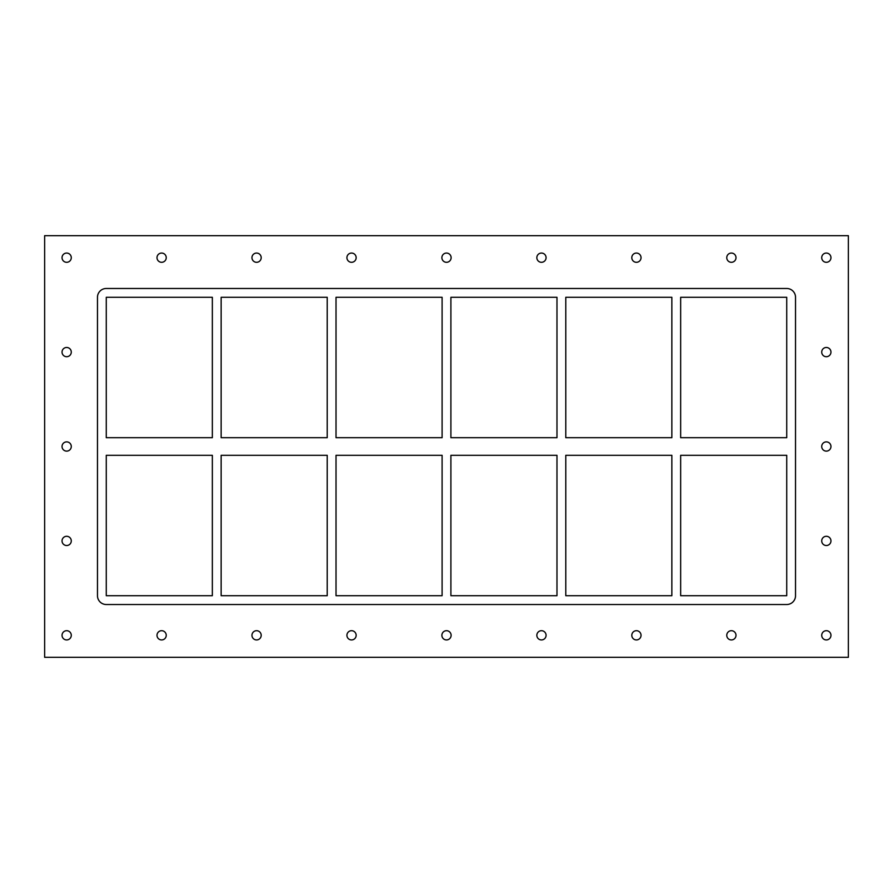 <?xml version="1.0" encoding="UTF-8"?>
<svg xmlns="http://www.w3.org/2000/svg" width="893" height="893" viewBox="0 0 893 893"><rect width="100%" height="100%" fill="white"/><g stroke="black" fill="none" stroke-linecap="round" stroke-linejoin="round"><path stroke-width="0.67" stroke-dasharray="4.46 3.35" d="M157.001 635.325A4.621 4.621 0 0 0 161.622 639.946A4.621 4.621 0 0 0 166.243 635.325A4.621 4.621 0 0 0 161.622 630.704A4.621 4.621 0 0 0 157.001 635.325M251.96 635.325A4.621 4.621 0 0 0 256.581 639.946A4.621 4.621 0 0 0 261.202 635.325A4.621 4.621 0 0 0 256.581 630.704A4.621 4.621 0 0 0 251.96 635.325M346.919 635.325A4.621 4.621 0 0 0 351.541 639.946A4.621 4.621 0 0 0 356.162 635.325A4.621 4.621 0 0 0 351.541 630.704A4.621 4.621 0 0 0 346.919 635.325M441.879 635.325A4.621 4.621 0 0 0 446.5 639.946A4.621 4.621 0 0 0 451.121 635.325A4.621 4.621 0 0 0 446.5 630.704A4.621 4.621 0 0 0 441.879 635.325M536.838 635.325A4.621 4.621 0 0 0 541.459 639.946A4.621 4.621 0 0 0 546.081 635.325A4.621 4.621 0 0 0 541.459 630.704A4.621 4.621 0 0 0 536.838 635.325M631.798 635.325A4.621 4.621 0 0 0 636.419 639.946A4.621 4.621 0 0 0 641.04 635.325A4.621 4.621 0 0 0 636.419 630.704A4.621 4.621 0 0 0 631.798 635.325M726.757 635.325A4.621 4.621 0 0 0 731.378 639.946A4.621 4.621 0 0 0 735.999 635.325A4.621 4.621 0 0 0 731.378 630.704A4.621 4.621 0 0 0 726.757 635.325M726.757 257.675A4.621 4.621 0 0 0 731.378 262.296A4.621 4.621 0 0 0 735.999 257.675A4.621 4.621 0 0 0 731.378 253.054A4.621 4.621 0 0 0 726.757 257.675M631.798 257.675A4.621 4.621 0 0 0 636.419 262.296A4.621 4.621 0 0 0 641.04 257.675A4.621 4.621 0 0 0 636.419 253.054A4.621 4.621 0 0 0 631.798 257.675M536.838 257.675A4.621 4.621 0 0 0 541.459 262.296A4.621 4.621 0 0 0 546.081 257.675A4.621 4.621 0 0 0 541.459 253.054A4.621 4.621 0 0 0 536.838 257.675M441.879 257.675A4.621 4.621 0 0 0 446.5 262.296A4.621 4.621 0 0 0 451.121 257.675A4.621 4.621 0 0 0 446.5 253.054A4.621 4.621 0 0 0 441.879 257.675M346.919 257.675A4.621 4.621 0 0 0 351.541 262.296A4.621 4.621 0 0 0 356.162 257.675A4.621 4.621 0 0 0 351.541 253.054A4.621 4.621 0 0 0 346.919 257.675M251.96 257.675A4.621 4.621 0 0 0 256.581 262.296A4.621 4.621 0 0 0 261.202 257.675A4.621 4.621 0 0 0 256.581 253.054A4.621 4.621 0 0 0 251.96 257.675M157.001 257.675A4.621 4.621 0 0 0 161.622 262.296A4.621 4.621 0 0 0 166.243 257.675A4.621 4.621 0 0 0 161.622 253.054A4.621 4.621 0 0 0 157.001 257.675M821.716 540.912A4.621 4.621 0 0 0 826.338 545.534A4.621 4.621 0 0 0 830.959 540.912A4.621 4.621 0 0 0 826.338 536.291A4.621 4.621 0 0 0 821.716 540.912M821.716 446.5A4.621 4.621 0 0 0 826.338 451.121A4.621 4.621 0 0 0 830.959 446.5A4.621 4.621 0 0 0 826.338 441.879A4.621 4.621 0 0 0 821.716 446.5M821.716 352.088A4.621 4.621 0 0 0 826.338 356.709A4.621 4.621 0 0 0 830.959 352.088A4.621 4.621 0 0 0 826.338 347.466A4.621 4.621 0 0 0 821.716 352.088M62.041 352.088A4.621 4.621 0 0 0 66.662 356.709A4.621 4.621 0 0 0 71.284 352.088A4.621 4.621 0 0 0 66.662 347.466A4.621 4.621 0 0 0 62.041 352.088M62.041 446.5A4.621 4.621 0 0 0 66.662 451.121A4.621 4.621 0 0 0 71.284 446.5A4.621 4.621 0 0 0 66.662 441.879A4.621 4.621 0 0 0 62.041 446.5M62.041 540.912A4.621 4.621 0 0 0 66.662 545.534A4.621 4.621 0 0 0 71.284 540.912A4.621 4.621 0 0 0 66.662 536.291A4.621 4.621 0 0 0 62.041 540.912M62.041 257.675A4.621 4.621 0 0 0 66.662 262.296A4.621 4.621 0 0 0 71.284 257.675A4.621 4.621 0 0 0 66.662 253.054A4.621 4.621 0 0 0 62.041 257.675M821.716 257.675A4.621 4.621 0 0 0 826.338 262.296A4.621 4.621 0 0 0 830.959 257.675A4.621 4.621 0 0 0 826.338 253.054A4.621 4.621 0 0 0 821.716 257.675M821.716 635.325A4.621 4.621 0 0 0 826.338 639.946A4.621 4.621 0 0 0 830.959 635.325A4.621 4.621 0 0 0 826.338 630.704A4.621 4.621 0 0 0 821.716 635.325M62.041 635.325A4.621 4.621 0 0 0 66.662 639.946A4.621 4.621 0 0 0 71.284 635.325A4.621 4.621 0 0 0 66.662 630.704A4.621 4.621 0 0 0 62.041 635.325M44.65 657.326L44.65 235.674L848.35 235.674L848.35 657.326L44.65 657.326M795.529 297.291A8.807 8.807 0 0 0 786.733 288.484L106.267 288.484A8.807 8.807 0 0 0 97.471 297.291L97.471 595.709A8.807 8.807 0 0 0 106.267 604.516L786.733 604.516A8.807 8.807 0 0 0 795.529 595.709L795.529 297.291L795.529 595.709A8.807 8.807 0 0 1 786.733 604.516L106.267 604.516A8.807 8.807 0 0 1 97.471 595.709L97.471 297.291A8.807 8.807 0 0 1 106.267 288.484L786.733 288.484A8.807 8.807 0 0 1 795.529 297.291A8.807 8.807 0 0 0 786.733 288.484L106.267 288.484A8.807 8.807 0 0 0 97.471 297.291L97.471 595.709A8.807 8.807 0 0 0 106.267 604.516L786.733 604.516A8.807 8.807 0 0 0 795.529 595.709L795.529 297.291M680.656 297.291L680.656 437.693L786.733 437.693L786.733 297.291L680.656 297.291M680.656 455.307L680.656 595.709L786.733 595.709L786.733 455.307L680.656 455.307M565.782 297.291L565.782 437.693L671.849 437.693L671.849 297.291L565.782 297.291M565.782 455.307L565.782 595.709L671.849 595.709L671.849 455.307L565.782 455.307M450.898 297.291L450.898 437.693L556.975 437.693L556.975 297.291L450.898 297.291M450.898 455.307L450.898 595.709L556.975 595.709L556.975 455.307L450.898 455.307M336.025 297.291L336.025 437.693L442.102 437.693L442.102 297.291L336.025 297.291M336.025 455.307L336.025 595.709L442.102 595.709L442.102 455.307L336.025 455.307M221.151 297.291L221.151 437.693L327.218 437.693L327.218 297.291L221.151 297.291M221.151 455.307L221.151 595.709L327.218 595.709L327.218 455.307L221.151 455.307M106.267 297.291L106.267 437.693L212.344 437.693L212.344 297.291L106.267 297.291M212.344 595.709L212.344 455.307L106.267 455.307L106.267 595.709L212.344 595.709"/><path stroke-width="1.34" d="M166.243 635.325A4.621 4.621 0 0 1 159.311 639.321A4.621 4.621 0 0 1 159.311 631.318A4.621 4.621 0 0 1 166.243 635.325M261.202 635.325A4.621 4.621 0 0 1 254.271 639.321A4.621 4.621 0 0 1 254.271 631.318A4.621 4.621 0 0 1 261.202 635.325M356.162 635.325A4.621 4.621 0 0 1 349.23 639.321A4.621 4.621 0 0 1 349.23 631.318A4.621 4.621 0 0 1 356.162 635.325M451.121 635.325A4.621 4.621 0 0 1 444.189 639.321A4.621 4.621 0 0 1 444.189 631.318A4.621 4.621 0 0 1 451.121 635.325M546.081 635.325A4.621 4.621 0 0 1 539.149 639.321A4.621 4.621 0 0 1 539.149 631.318A4.621 4.621 0 0 1 546.081 635.325M641.04 635.325A4.621 4.621 0 0 1 634.108 639.321A4.621 4.621 0 0 1 634.108 631.318A4.621 4.621 0 0 1 641.04 635.325M735.999 635.325A4.621 4.621 0 0 1 729.068 639.321A4.621 4.621 0 0 1 729.068 631.318A4.621 4.621 0 0 1 735.999 635.325M735.999 257.675A4.621 4.621 0 0 1 729.068 261.682A4.621 4.621 0 0 1 729.068 253.679A4.621 4.621 0 0 1 735.999 257.675M641.04 257.675A4.621 4.621 0 0 1 634.108 261.682A4.621 4.621 0 0 1 634.108 253.679A4.621 4.621 0 0 1 641.04 257.675M546.081 257.675A4.621 4.621 0 0 1 539.149 261.682A4.621 4.621 0 0 1 539.149 253.679A4.621 4.621 0 0 1 546.081 257.675M451.121 257.675A4.621 4.621 0 0 1 444.189 261.682A4.621 4.621 0 0 1 444.189 253.679A4.621 4.621 0 0 1 451.121 257.675M356.162 257.675A4.621 4.621 0 0 1 349.23 261.682A4.621 4.621 0 0 1 349.23 253.679A4.621 4.621 0 0 1 356.162 257.675M261.202 257.675A4.621 4.621 0 0 1 254.271 261.682A4.621 4.621 0 0 1 254.271 253.679A4.621 4.621 0 0 1 261.202 257.675M166.243 257.675A4.621 4.621 0 0 1 159.311 261.682A4.621 4.621 0 0 1 159.311 253.679A4.621 4.621 0 0 1 166.243 257.675M830.959 540.912A4.621 4.621 0 0 1 824.027 544.909A4.621 4.621 0 0 1 824.027 536.905A4.621 4.621 0 0 1 830.959 540.912M830.959 446.5A4.621 4.621 0 0 1 824.027 450.507A4.621 4.621 0 0 1 824.027 442.493A4.621 4.621 0 0 1 830.959 446.5M830.959 352.088A4.621 4.621 0 0 1 824.027 356.095A4.621 4.621 0 0 1 824.027 348.091A4.621 4.621 0 0 1 830.959 352.088M71.284 352.088A4.621 4.621 0 0 1 64.352 356.095A4.621 4.621 0 0 1 64.352 348.091A4.621 4.621 0 0 1 71.284 352.088M71.284 446.5A4.621 4.621 0 0 1 64.352 450.507A4.621 4.621 0 0 1 64.352 442.493A4.621 4.621 0 0 1 71.284 446.5M71.284 540.912A4.621 4.621 0 0 1 64.352 544.909A4.621 4.621 0 0 1 64.352 536.905A4.621 4.621 0 0 1 71.284 540.912M71.284 257.675A4.621 4.621 0 0 1 64.352 261.682A4.621 4.621 0 0 1 64.352 253.679A4.621 4.621 0 0 1 71.284 257.675M830.959 257.675A4.621 4.621 0 0 1 824.027 261.682A4.621 4.621 0 0 1 824.027 253.679A4.621 4.621 0 0 1 830.959 257.675M830.959 635.325A4.621 4.621 0 0 1 824.027 639.321A4.621 4.621 0 0 1 824.027 631.318A4.621 4.621 0 0 1 830.959 635.325M71.284 635.325A4.621 4.621 0 0 1 64.352 639.321A4.621 4.621 0 0 1 64.352 631.318A4.621 4.621 0 0 1 71.284 635.325M44.65 235.674L44.65 657.326L848.35 657.326L848.35 235.674L44.65 235.674M795.529 595.709A8.807 8.807 0 0 1 786.733 604.516L106.267 604.516A8.807 8.807 0 0 1 97.471 595.709L97.471 297.291A8.807 8.807 0 0 1 106.267 288.484L786.733 288.484A8.807 8.807 0 0 1 795.529 297.291L795.529 595.709M680.656 437.693L680.656 297.291L786.733 297.291L786.733 437.693L680.656 437.693M680.656 595.709L680.656 455.307L786.733 455.307L786.733 595.709L680.656 595.709M565.782 437.693L565.782 297.291L671.849 297.291L671.849 437.693L565.782 437.693M565.782 595.709L565.782 455.307L671.849 455.307L671.849 595.709L565.782 595.709M450.898 437.693L450.898 297.291L556.975 297.291L556.975 437.693L450.898 437.693M450.898 595.709L450.898 455.307L556.975 455.307L556.975 595.709L450.898 595.709M336.025 437.693L336.025 297.291L442.102 297.291L442.102 437.693L336.025 437.693M336.025 595.709L336.025 455.307L442.102 455.307L442.102 595.709L336.025 595.709M221.151 437.693L221.151 297.291L327.218 297.291L327.218 437.693L221.151 437.693M221.151 595.709L221.151 455.307L327.218 455.307L327.218 595.709L221.151 595.709M106.267 437.693L106.267 297.291L212.344 297.291L212.344 437.693L106.267 437.693M106.267 595.709L106.267 455.307L212.344 455.307L212.344 595.709L106.267 595.709"/></g></svg>
